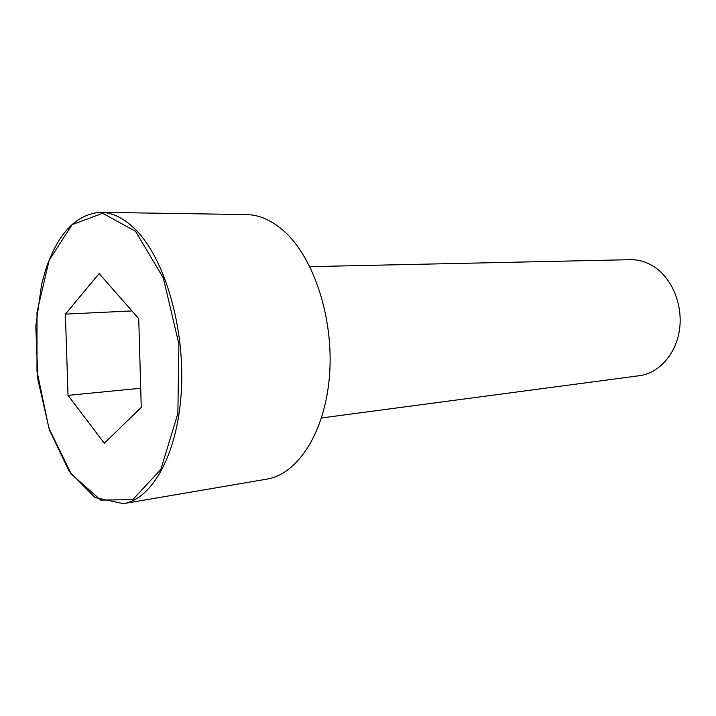<?xml version="1.0" encoding="UTF-8"?>
<svg xmlns="http://www.w3.org/2000/svg" width="716" height="716" viewBox="0 0 716 716"><rect width="100%" height="100%" fill="white"/><g stroke="black" fill="none" stroke-linecap="round" stroke-linejoin="round"><path stroke-width="1.07" d="M123.34 503.67L266.782 479.147C297.695 474.278 325.082 432.419 329.494 375.775C334.041 319.202 314.064 257.885 284.082 231.205C271.82 220.322 259.255 214.782 246.385 214.567L100.875 212.33C76.728 213.807 58.417 232.628 45.949 268.804L41.626 284.225L35.8 326.084L37.858 379.319L49.395 429.904L69.183 471.343L94.968 497.522L123.34 503.67C152.293 499.222 177.828 453.72 181.354 390.972C185.014 328.313 165.172 260.06 136.523 230.615C124.817 218.613 112.931 212.518 100.875 212.33M321.52 417.956L639.37 375.703C658.711 373.233 675.716 354.572 679.403 330.318C683.145 306.09 672.843 279.732 655.274 267.542C647.425 262.154 639.146 259.532 630.42 259.684L309.849 266.647M68.029 395.366L104.303 443.231L141.249 407.395L138.734 318.647L99.139 273.548L65.398 314.109L68.029 395.366L140.703 388.242M65.398 314.109L131.959 310.932M135.566 231.358L102.728 213.27L72.101 224.645L49.127 260.347L36.99 312.221L36.981 371.192L48.885 428.105L71.161 473.947L100.759 500.108L132.836 499.589L160.849 469.428L177.854 413.562L178.875 344.038L163.346 277.996L135.566 231.358"/></g></svg>
